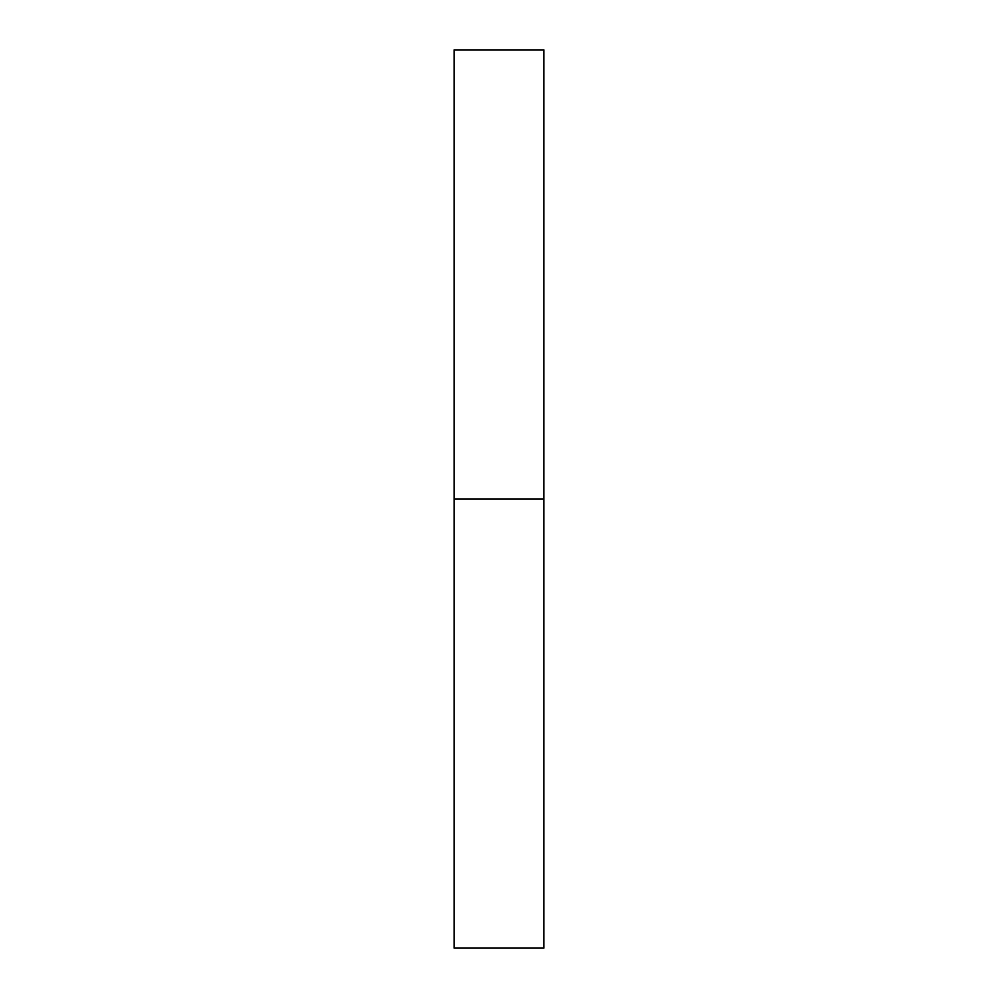 <?xml version="1.0" encoding="UTF-8"?>
<svg xmlns="http://www.w3.org/2000/svg" width="998" height="998" viewBox="0 0 998 998"><rect width="100%" height="100%" fill="white"/><g stroke="black" fill="none" stroke-linecap="round" stroke-linejoin="round"><path stroke-width="1.5" d="M454.09 948.1L543.91 948.1L543.91 499.012L454.09 499.012L454.09 948.1L543.91 948.1L543.91 49.9L543.91 499.012L454.09 499.012L454.09 948.1M454.09 49.9L454.09 499.012L454.09 49.9L543.91 49.9"/></g></svg>
